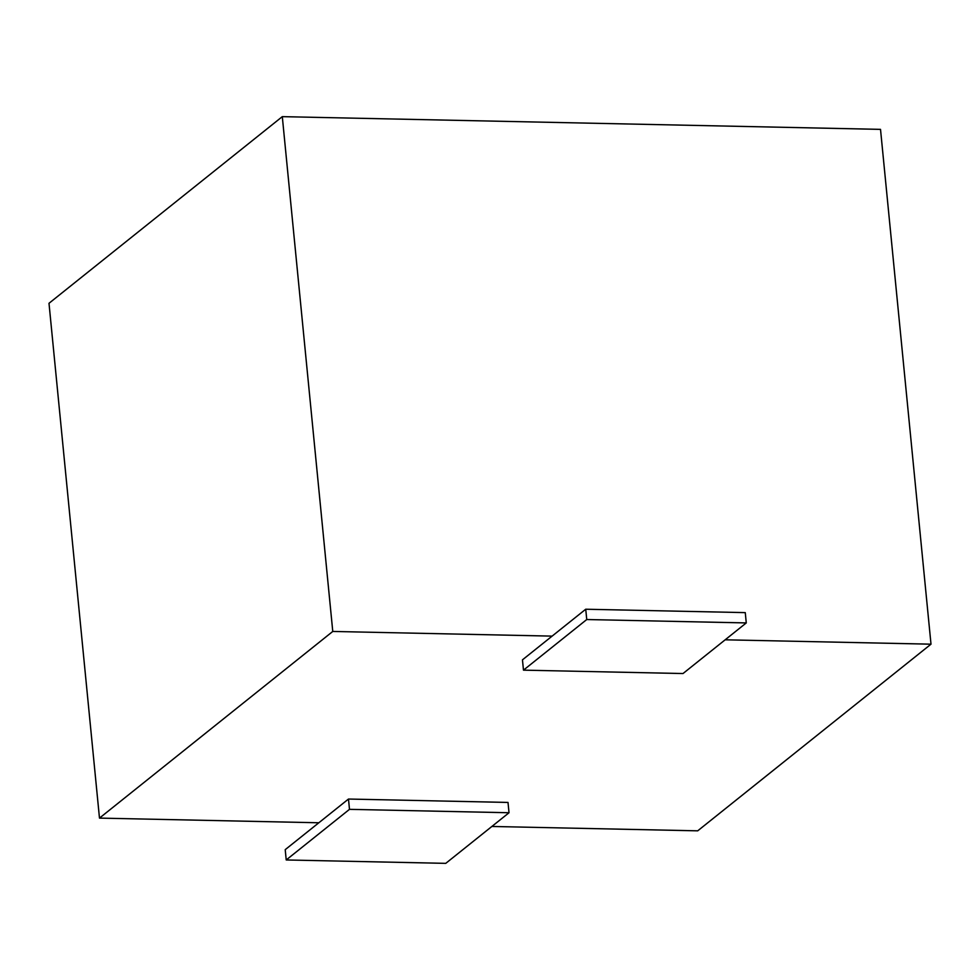 <?xml version="1.0" encoding="UTF-8"?>
<svg xmlns="http://www.w3.org/2000/svg" width="980" height="980" viewBox="0 0 980 980"><rect width="100%" height="100%" fill="white"/><g stroke="black" fill="none" stroke-linecap="round" stroke-linejoin="round"><path stroke-width="1.47" d="M552.12 636.118L332.771 631.451L282.301 116.645L49 303.298L99.482 818.104L318.831 822.771M332.771 631.451L99.482 818.104M491.874 826.459L697.699 830.832L931 644.179L880.518 129.372L282.301 116.645M931 644.179L725.176 639.805M746.27 622.925L745.266 612.623L585.734 609.229L522.463 659.846L523.479 670.149L682.999 673.542L746.27 622.925L586.751 619.532L585.734 609.229M586.751 619.532L523.479 670.149M509.024 812.739L508.008 802.436L348.488 799.043L285.217 849.66L286.221 859.962L445.753 863.356L509.024 812.739L349.493 809.345L348.488 799.043M349.493 809.345L286.221 859.962"/></g></svg>
